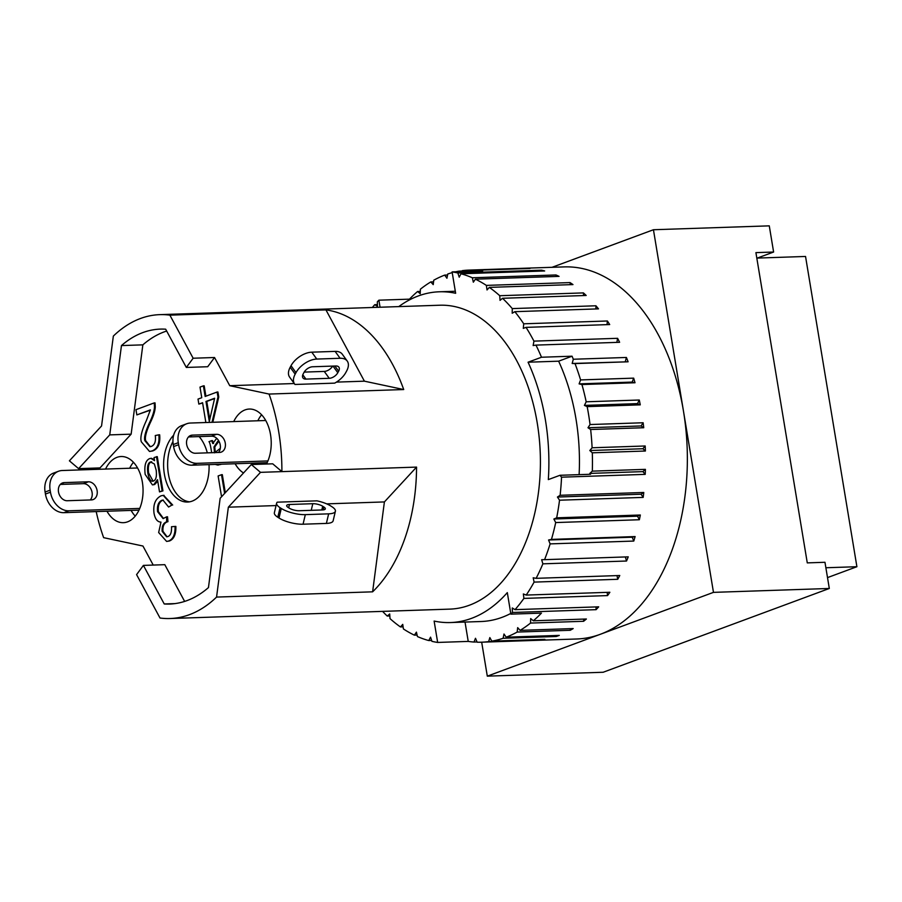 <?xml version="1.0" encoding="UTF-8"?>
<svg xmlns="http://www.w3.org/2000/svg" width="902" height="902" viewBox="0 0 902 902"><rect width="100%" height="100%" fill="white"/><g stroke="black" fill="none" stroke-linecap="round" stroke-linejoin="round"><path stroke-width="1.35" d="M827.506 577.607L856.9 566.715L805.542 256.461L756.812 258.096M825.871 567.753L856.9 566.715M380.058 307.232L378.885 300.186L409.452 299.16L409.564 299.847M476.583 271.074L476.91 270.239A186.15 116.899 88.1 0 1 482.671 270.871L452.105 271.897L455.645 293.285A165.472 103.91 -91.9 0 0 439.319 291.786A165.472 103.91 -91.9 0 0 398.774 306.601M409.452 299.16A186.15 116.899 88.1 0 1 417.603 291.493L420.219 293.702L420.377 289.204A186.15 116.899 88.1 0 1 430.806 281.92L433.231 284.626L433.749 280.218A186.15 116.899 88.1 0 1 444.709 275.099L446.918 278.256L447.775 273.994A186.15 116.899 88.1 0 1 452.229 272.652M461.971 271.57L462.241 270.656A186.15 116.899 88.1 0 1 469.198 270.093A186.15 116.899 88.1 0 1 473.753 270.081L474.204 271.152M455.803 271.773A186.15 116.899 88.1 0 1 459.095 271.13L459.389 271.66M586.187 401.796L584.417 405.404L587.168 406.633A186.15 116.899 88.1 0 1 590.043 424.538L587.991 427.74L590.641 429.51A186.15 116.899 88.1 0 1 592.107 447.775L589.807 450.526L592.298 452.804A186.15 116.899 88.1 0 1 592.321 471.137L589.807 473.403L590.528 474.26L559.962 475.286L548.326 479.593A165.472 103.91 -91.9 0 0 528.065 362.209L541.493 357.237L572.06 356.2A186.15 116.899 88.1 0 1 573.311 359.244L572.172 363.472L575.014 363.585A186.15 116.899 88.1 0 1 580.584 379.922L579.107 383.869L581.937 384.545A186.15 116.899 88.1 0 1 586.187 401.796L639.281 400.014L637.5 403.622L640.262 404.851L587.168 406.633M572.06 356.2L558.631 361.183A165.472 103.91 88.1 0 1 579.118 474.644M528.065 362.209L558.631 361.183M510.882 614.149L541.448 613.123A186.15 116.899 88.1 0 1 533.308 620.79L530.68 618.569L530.534 623.068A186.15 116.899 88.1 0 1 520.104 630.363L517.669 627.645L517.162 632.065A186.15 116.899 88.1 0 1 506.191 637.184L503.981 634.016L503.124 638.278A186.15 116.899 88.1 0 1 491.804 641.153L489.854 637.59L488.658 641.626A186.15 116.899 88.1 0 1 481.713 642.19A186.15 116.899 88.1 0 1 477.158 642.201L475.489 638.289L473.99 642.044A186.15 116.899 88.1 0 1 468.228 641.412L437.662 642.438L434.121 621.061A165.472 103.91 -91.9 0 0 450.448 622.549A165.472 103.91 -91.9 0 0 507.319 592.614L510.882 614.149A186.15 116.899 88.1 0 0 512.46 612.481L512.268 607.959L515.019 609.651L598.68 606.832A186.15 116.899 88.1 0 1 596.121 609.662L512.46 612.481M510.769 613.461A165.472 103.91 88.1 0 1 481.014 621.523L450.448 622.549M465.026 622.053L468.228 641.412M430.806 281.92L433.558 281.83M444.709 275.099L447.572 274.997M459.095 271.13L462.128 271.028M584.417 405.404L637.5 403.622M587.991 427.74L641.085 425.958L643.735 427.728L590.641 429.51M590.043 424.538L643.137 422.756L641.085 425.958M589.807 450.526L642.889 448.745L645.392 451.023L592.298 452.804M592.107 447.775L645.189 445.983L642.889 448.745M589.807 473.403L642.9 471.622L645.212 474.362L561.551 477.181L559.962 475.286M592.321 471.137L645.404 469.356L642.9 471.622M520.104 630.363L573.187 628.57A186.15 116.899 88.1 0 1 570.244 630.284L517.162 632.065M570.436 628.66L570.244 630.284M506.191 637.184L559.285 635.403A186.15 116.899 88.1 0 1 556.218 636.496L503.124 638.278M556.421 635.493L556.218 636.496M491.804 641.153L544.898 639.371A186.15 116.899 88.1 0 1 541.752 639.845L488.658 641.626M469.198 270.093L564.111 266.902A186.15 116.899 88.1 0 1 683.457 411.053A186.15 116.899 88.1 0 1 600.382 634.264A186.15 116.899 88.1 0 1 576.626 638.999L481.713 642.19M372.346 307.492A186.15 116.899 88.1 0 1 374.747 304.684L377.419 304.594M374.747 304.684L377.498 306.376L377.307 301.854A186.15 116.899 88.1 0 1 378.885 300.186M417.603 291.493L420.298 291.402M473.753 270.081L526.836 268.289A186.15 116.899 88.1 0 1 530.004 268.446L476.91 270.239M452.105 271.897A186.15 116.899 88.1 0 1 457.855 272.99L541.516 270.172A186.15 116.899 88.1 0 1 544.661 270.961L461.001 273.78A186.15 116.899 88.1 0 1 472.332 277.771L555.982 274.963A186.15 116.899 88.1 0 1 559.06 276.373L475.399 279.18A186.15 116.899 88.1 0 1 486.37 285.393L570.03 282.585A186.15 116.899 88.1 0 1 572.973 284.581L489.312 287.388A186.15 116.899 88.1 0 1 499.753 295.721L583.414 292.902A186.15 116.899 88.1 0 1 586.187 295.473L502.527 298.28A186.15 116.899 88.1 0 1 512.268 308.597L595.929 305.778A186.15 116.899 88.1 0 1 598.488 308.867L514.839 311.675A186.15 116.899 88.1 0 1 523.724 323.807L607.384 320.988A186.15 116.899 88.1 0 1 609.696 324.551L526.035 327.37A186.15 116.899 88.1 0 1 533.939 341.125L617.599 338.306A186.15 116.899 88.1 0 1 619.618 342.286L535.957 345.105A186.15 116.899 88.1 0 1 541.493 357.237M573.311 359.244L626.405 357.463A186.15 116.899 88.1 0 1 628.108 361.792L575.014 363.585M580.584 379.922L633.666 378.141A186.15 116.899 88.1 0 1 635.019 382.752L581.937 384.545M639.281 400.014A186.15 116.899 88.1 0 1 640.262 404.851M643.137 422.756A186.15 116.899 88.1 0 1 643.735 427.728M645.189 445.983A186.15 116.899 88.1 0 1 645.392 451.023M645.404 469.356A186.15 116.899 88.1 0 1 645.212 474.362M561.551 477.181A186.15 116.899 88.1 0 1 560.119 495.288L643.78 492.481A186.15 116.899 88.1 0 1 643.182 497.397L559.533 500.204A186.15 116.899 88.1 0 1 556.669 517.827L640.33 515.008A186.15 116.899 88.1 0 1 639.36 519.744L555.7 522.562A186.15 116.899 88.1 0 1 551.46 539.396L635.121 536.577A186.15 116.899 88.1 0 1 633.779 541.065L550.119 543.883A186.15 116.899 88.1 0 1 544.571 559.668L628.232 556.85A186.15 116.899 88.1 0 1 626.54 561.021L542.88 563.829A186.15 116.899 88.1 0 1 536.115 578.329L619.764 575.51A186.15 116.899 88.1 0 1 617.757 579.287L534.097 582.106A186.15 116.899 88.1 0 1 526.204 595.072L609.865 592.264A186.15 116.899 88.1 0 1 607.565 595.591L523.904 598.409A186.15 116.899 88.1 0 1 515.019 609.651M533.308 620.79L586.39 618.997A186.15 116.899 88.1 0 1 583.617 621.286L530.534 623.068M477.045 641.942L473.99 642.044M437.662 642.438A186.15 116.899 88.1 0 1 431.911 641.345L430.558 637.15L428.766 640.555A186.15 116.899 88.1 0 1 417.434 636.564L416.431 632.144L414.368 635.155A186.15 116.899 88.1 0 1 403.397 628.942L402.743 624.376L400.454 626.946A186.15 116.899 88.1 0 1 390.014 618.614L389.72 613.969L387.24 616.055A186.15 116.899 88.1 0 1 382.572 611.376M431.63 640.465L428.766 640.555M417.096 635.064L414.368 635.155M403.104 626.856L400.454 626.946M389.844 615.965L387.24 616.055M461.001 273.78L459.208 277.185L457.855 272.99M541.516 270.172L541.798 271.062M475.399 279.18L473.336 282.191L472.332 277.771M555.982 274.963L556.331 276.463M489.312 287.388L487.024 289.959L486.37 285.393M570.03 282.585L570.323 284.671M502.527 298.28L500.046 300.366L499.753 295.721M583.414 292.902L583.583 295.552M514.839 311.675L512.201 313.242L512.268 308.597M595.929 305.778L595.884 308.946M526.035 327.37L523.295 328.384L523.724 323.807M607.384 320.988L607.035 324.641M535.957 345.105L533.15 345.556L533.939 341.125M617.599 338.306L616.867 342.388M572.172 363.472L628.108 361.792M626.405 357.463L625.266 361.679M579.107 383.869L632.201 382.087L635.019 382.752M633.666 378.141L632.201 382.087M559.533 500.204L557.447 497.036L641.096 494.217L643.182 497.397M643.78 492.481L641.096 494.217M557.447 497.036L560.119 495.288M555.7 522.562L553.873 519.011L637.522 516.192L639.36 519.744M640.33 515.008L637.522 516.192M553.873 519.011L556.669 517.827M550.119 543.883L548.574 540.005L632.234 537.197L633.779 541.065M635.121 536.577L632.234 537.197M548.574 540.005L551.46 539.396M625.323 556.951L626.54 561.021M542.88 563.829L541.651 559.702L544.571 559.668M616.991 575.611L617.757 579.287M534.097 582.106L533.195 577.776L536.115 578.329M607.159 592.355L607.565 595.591M523.904 598.409L523.352 593.944L526.204 595.072M595.996 606.922L596.121 609.662M583.695 619.088L583.617 621.286M276.057 505.571L228.353 507.183L216.559 597.079A152.032 95.465 88.1 0 1 170.061 618.524L449.997 609.109A152.032 95.465 -91.9 0 0 537.231 422.959A152.032 95.465 -91.9 0 0 439.77 305.226L159.846 314.64A152.032 95.465 88.1 0 1 169.88 315.148L193.141 358.229L214.541 357.508L207.708 366.731L186.319 367.441L193.141 358.229M552.035 267.308L653.443 229.739L713.471 592.366L487.305 676.15L481.679 642.19M219.333 452.443L195.407 453.255A9.313 7.092 -110.3 0 1 186.906 445.554A9.313 7.092 -110.3 0 1 190.672 435.463A9.313 7.092 -110.3 0 1 192.408 435.125L216.536 434.313A9.313 7.092 -110.3 0 1 225.038 442.014A9.313 7.092 -110.3 0 1 221.272 452.105A9.313 7.092 -110.3 0 1 219.333 452.443M91.17 499.922L67.244 500.734A9.313 7.092 -110.3 0 1 58.743 493.033A9.313 7.092 -110.3 0 1 62.509 482.942A9.313 7.092 -110.3 0 1 64.245 482.604L88.373 481.792A9.313 7.092 -110.3 0 1 96.875 489.493A9.313 7.092 -110.3 0 1 93.109 499.584A9.313 7.092 -110.3 0 1 91.17 499.922M218.442 452.477A9.313 7.092 69.7 0 0 219.445 442.239A9.313 7.092 69.7 0 0 211.508 436.173L188.484 436.951M90.279 499.956A9.313 7.092 69.7 0 0 91.282 489.718A9.313 7.092 69.7 0 0 83.345 483.652L60.321 484.43M45.438 494.048A19.652 14.973 69.7 0 0 63.884 512.674L68.913 510.803A19.652 14.973 -110.3 0 1 50.456 492.188L45.438 494.048L45.1 492.03L50.129 490.169L50.456 492.188M50.129 490.169A19.652 14.973 -110.3 0 1 58.585 471.227L53.556 473.088A19.652 14.973 69.7 0 0 45.1 492.03M138.987 510.149L63.884 512.674M186.748 423.748L181.719 425.609A19.652 14.973 69.7 0 0 173.263 444.551L178.292 442.69A19.652 14.973 -110.3 0 1 186.748 423.748A19.652 14.973 -110.3 0 1 190.401 423.038L265.729 420.501M178.292 442.69L178.619 444.709L173.601 446.569L173.263 444.551M267.905 460.945L197.076 463.335A19.652 14.973 -110.3 0 1 178.619 444.709M173.601 446.569A19.652 14.973 69.7 0 0 192.047 465.195L197.076 463.335M58.585 471.227A19.652 14.973 -110.3 0 1 62.238 470.517L137.566 467.98M267.139 462.67L192.047 465.195M139.742 508.424L68.913 510.803M172.958 441.563A36.193 22.73 -91.9 0 0 168.381 473.877A36.193 22.73 -91.9 0 0 189.567 501.828M209.05 464.62A36.193 22.73 88.1 0 1 187.571 502.042A36.193 22.73 88.1 0 1 164.356 474.012A36.193 22.73 88.1 0 1 173.646 435.204M199.116 436.591A36.193 22.73 88.1 0 1 207.302 452.849M259.269 462.929A33.092 20.78 -91.9 0 0 260.047 464.237M261.591 414.796A33.092 20.78 -91.9 0 0 257.848 420.772M233.719 421.584A33.092 20.78 88.1 0 1 249.313 409.046A33.092 20.78 88.1 0 1 269.01 428.202A33.092 20.78 88.1 0 1 266.462 464.023M243.529 472.964A33.092 20.78 88.1 0 1 235.129 463.741M131.106 510.408A33.092 20.78 -91.9 0 0 135.244 516.113M133.428 462.275A33.092 20.78 -91.9 0 0 129.685 468.251M105.557 469.063A33.092 20.78 88.1 0 1 121.15 456.525A33.092 20.78 88.1 0 1 143.035 488.907A33.092 20.78 88.1 0 1 123.382 522.675A33.092 20.78 88.1 0 1 106.966 511.22M214.473 452.612L213.988 446.93L217.765 441.315L218.882 441.089M218.927 441.179L214.8 446.896L215.195 452.116M215.071 451.259L214.259 451.282M220.291 448.373L214.507 452.838M220.686 464.226L217.619 465.037L215.251 464.406M221.486 464.203L218.025 465.015M211.677 452.703L211.519 451.744C210.516 445.329 209.659 441.969 208.971 441.664L211.711 440.65L212.737 443.513L216.728 438.327M213.537 443.491L212.511 440.627L211.711 440.65M135.976 409.666L154.242 402.901L154.468 406.836C154.321 410.771 152.788 415.799 149.879 421.91C145.526 431.167 143.858 437.425 144.861 440.683L149.957 446.715L151.344 446.422C154.727 444.968 156.023 441.337 155.268 435.542L158.853 434.82C159.643 443.48 157.365 448.858 151.998 450.955L149.518 451.474L141.343 441.845C139.945 437.887 141.648 430.728 146.451 420.377L150.386 409.88L136.845 414.909L135.976 409.666M154.468 406.836L155.268 406.802L155.043 402.878L154.242 402.901M155.268 406.802C155.121 410.748 153.599 415.766 150.679 421.877C146.327 431.145 144.658 437.402 145.673 440.661L150.363 446.682M149.518 451.474L152.799 450.921C158.166 448.824 160.455 443.457 159.654 434.798L158.853 434.82M150.33 410.173L136.845 414.909M225.308 492.706L222.32 474.666L221.509 474.7L224.621 493.45M221.565 496.754L218.126 475.952L221.509 474.7M168.606 507.037L162.946 500.08L161.751 500.328C158.335 502.098 156.948 505.887 157.591 511.693L163.093 518.582L166.712 516.812L166.588 521.841C163.251 523.036 161.774 526.204 162.168 531.334L166.667 536.825L167.84 536.577C170.579 535.574 171.797 532.293 171.504 526.723L175.067 526.441C175.292 534.3 173.161 539.148 168.64 541.02L166.622 541.425L158.651 532.53L160.973 522.123C157.388 521.987 155.065 518.988 154.005 513.125C153.024 504.5 155.37 498.738 161.03 495.829L163.251 495.367L171.887 505.075L168.606 507.037L171.887 505.075M163.341 500.091L162.552 500.306C159.135 502.064 157.749 505.853 158.402 511.659L163.499 518.537M167.141 521.706L167.952 521.683L167.524 516.778L166.712 516.812M167.952 521.683L167.389 521.818C164.051 523.013 162.585 526.182 162.969 531.301L167.073 536.78M166.622 541.425L169.452 540.986C173.962 539.125 176.104 534.266 175.867 526.418L175.067 526.441M163.645 495.367L172.688 505.041M205.972 401.458L214.631 398.244L209.287 421.459L205.972 401.458L206.772 401.435L209.749 419.419M214.563 398.549L206.772 401.435M205.859 422.519L202.578 402.709L198.846 404.096L198.023 399.09L201.755 397.714L199.996 387.105L203.39 385.853L205.149 396.463L217.134 392.02L217.957 397.015L212.015 422.305M217.957 397.015L218.769 396.993L217.934 391.987L217.134 392.02M218.769 396.993L212.816 422.283M202.623 402.968L198.846 404.096M205.904 396.17L204.19 385.819L203.39 385.853M153.487 481.037C150.995 482.051 149.101 479.39 147.815 473.054C147.037 466.627 147.917 462.929 150.454 461.959L154.343 463.955L156.17 470.156C156.914 476.369 156.023 479.999 153.487 481.037L152.709 481.194M151.694 461.813L151.254 461.937C148.717 462.906 147.838 466.605 148.616 473.031L153.114 481.149M151.254 461.937L150.454 461.959L151.288 461.79M156.474 456.66L162.146 490.902L159.519 491.883L157.5 479.661L153.814 484.577L152.415 484.859L145.177 474.418C144.128 465.579 145.628 460.313 149.653 458.599L150.871 458.351L154.558 460.663L154.05 457.562L157.275 456.637L162.946 490.88L162.146 490.902M162.946 490.88L159.519 491.883M157.749 481.206L154.625 484.543L152.81 484.825M151.265 458.363L154.355 459.456M166.656 331.034A137.544 86.378 -91.9 0 0 142.854 344.857L131.14 434.166L99.998 467.912L78.598 468.634L109.74 434.888L121.454 345.579L142.854 344.857M153.216 565.058L142.944 546.026L103.64 537.66A152.032 95.465 88.1 0 1 96.198 511.581M90.955 469.547A152.032 95.465 88.1 0 1 90.91 468.217M251.308 464.53L272.697 463.808L281.898 471.622L260.498 472.344L251.308 464.53L220.156 498.276L208.452 587.585A137.544 86.378 88.1 0 1 169.576 604.058A137.544 86.378 88.1 0 1 164.232 603.968L143.407 565.396L164.807 564.675L184.639 601.42M214.541 357.508L229.751 385.695L269.055 394.061A152.032 95.465 88.1 0 1 278.695 431.652A152.032 95.465 88.1 0 1 281.898 471.622L416.555 467.101L384.399 501.929L372.616 591.825L216.559 597.079M121.454 345.579A137.544 86.378 88.1 0 1 160.33 329.106A137.544 86.378 88.1 0 1 165.675 329.196L186.319 367.441M109.74 434.888L131.14 434.166M159.846 314.64A152.032 95.465 88.1 0 0 113.348 336.085L101.554 425.981L69.398 460.821L78.598 468.634M143.407 565.396L136.585 574.619L160.015 618.017A152.032 95.465 88.1 0 0 170.061 618.524M164.232 603.968L174.898 603.607M294.244 383.53L229.751 385.695M169.88 315.148L325.938 309.893L364.408 381.174L336.423 382.11M345.838 372.458A17.578 10.001 -35.9 0 1 334.687 383.136L294.965 384.466A17.578 10.001 -35.9 0 1 294.593 384.004A17.578 10.001 -35.9 0 1 295.168 374.161L296.003 372.627A17.578 10.001 -35.9 0 1 316.771 359.064L340.099 358.274A17.578 10.001 -35.9 0 1 347.247 361.071A17.578 10.001 -35.9 0 1 346.672 370.914L345.838 372.458M347.247 361.071L342.264 354.182A17.578 10.001 144.1 0 0 335.116 351.385L311.788 352.175A17.578 10.001 144.1 0 0 291.019 365.727L290.185 367.272A17.578 10.001 144.1 0 0 289.61 377.115L294.593 384.004M304.188 372.098L324.258 371.421A7.239 4.115 144.1 0 0 332.669 366.088M312.599 366.764L335.927 365.987A7.239 4.115 -35.9 0 1 338.87 367.137A7.239 4.115 -35.9 0 1 338.633 371.184L337.799 372.729A7.239 4.115 -35.9 0 1 329.241 378.31L305.925 379.099A7.239 4.115 -35.9 0 1 302.971 377.949A7.239 4.115 -35.9 0 1 303.207 373.89L304.042 372.357A7.239 4.115 -35.9 0 1 312.599 366.764M364.408 381.174L403.713 389.54L269.055 394.061M316.963 500.847A17.578 5.435 -166.7 0 1 330.741 505.977L331.959 506.755A17.578 5.435 -166.7 0 1 335.397 511.254A17.578 5.435 -166.7 0 1 328.644 513.847L305.316 514.636A17.578 5.435 -166.7 0 1 281.277 508.457L280.06 507.679A17.578 5.435 -166.7 0 1 276.621 503.181A17.578 5.435 -166.7 0 1 277.241 502.177L316.963 500.847M322.544 509.946L299.216 510.735A7.239 2.232 -166.7 0 1 289.328 508.187L288.099 507.409A7.239 2.232 -166.7 0 1 286.689 505.56A7.239 2.232 -166.7 0 1 289.463 504.489L312.791 503.699A7.239 2.232 -166.7 0 1 322.69 506.248L323.908 507.025A7.239 2.232 -166.7 0 1 325.329 508.875A7.239 2.232 -166.7 0 1 322.544 509.946M276.621 503.181L274.366 512.753A17.578 5.435 13.3 0 0 277.805 517.252L279.022 518.03A17.578 5.435 13.3 0 0 303.061 524.209L326.389 523.419A17.578 5.435 13.3 0 0 333.131 520.826L335.397 511.254M384.399 501.929L326.704 503.868M260.498 472.344L228.353 507.183M325.938 309.893A152.032 95.465 88.1 0 1 403.713 389.54M416.555 467.101A152.032 95.465 88.1 0 1 372.616 591.825M487.305 676.15L603.134 672.261L829.31 588.476L824.969 562.284L807.279 562.882L755.91 252.628L773.612 252.03L757.274 258.085M773.612 252.03L769.271 225.85L653.443 229.739M713.471 592.366L829.31 588.476M216.536 434.313L211.508 436.173M88.373 481.792L83.345 483.652M192.408 435.125L189.138 436.331M64.245 482.604L60.975 483.81M214.8 446.896L213.988 446.93M218.566 441.292L217.765 441.315M220.798 464.485L219.998 464.507M150.679 421.877L149.879 421.91M145.673 440.661L144.861 440.683M152.799 450.921L151.998 450.955M162.552 500.306L161.751 500.328M158.402 511.659L157.591 511.693M167.389 521.818L166.588 521.841M162.969 531.301L162.168 531.334M169.452 540.986L168.64 541.02M148.616 473.031L147.815 473.054M154.625 484.543L153.814 484.577M334.89 366.02L338.633 371.184M332.996 366.077L337.799 372.729M324.258 371.421L329.241 378.31M302.801 374.792L305.925 379.099M296.003 372.627L291.019 365.727M295.168 374.161L290.185 367.272M316.771 359.064L311.788 352.175M340.099 358.274L335.116 351.385M323.908 507.025L323.232 509.901M322.69 506.248L321.811 509.968M312.791 503.699L311.235 510.329M289.463 504.489L288.685 507.781M281.277 508.457L279.022 518.03M277.805 517.252L280.06 507.679M305.316 514.636L303.061 524.209M328.644 513.847L326.389 523.419M439.319 291.786L455.307 291.256M217.619 465.037L218.419 465.015M163.251 495.367L164.051 495.345M152.415 484.859L153.216 484.825M150.871 458.351L151.671 458.329"/></g></svg>
